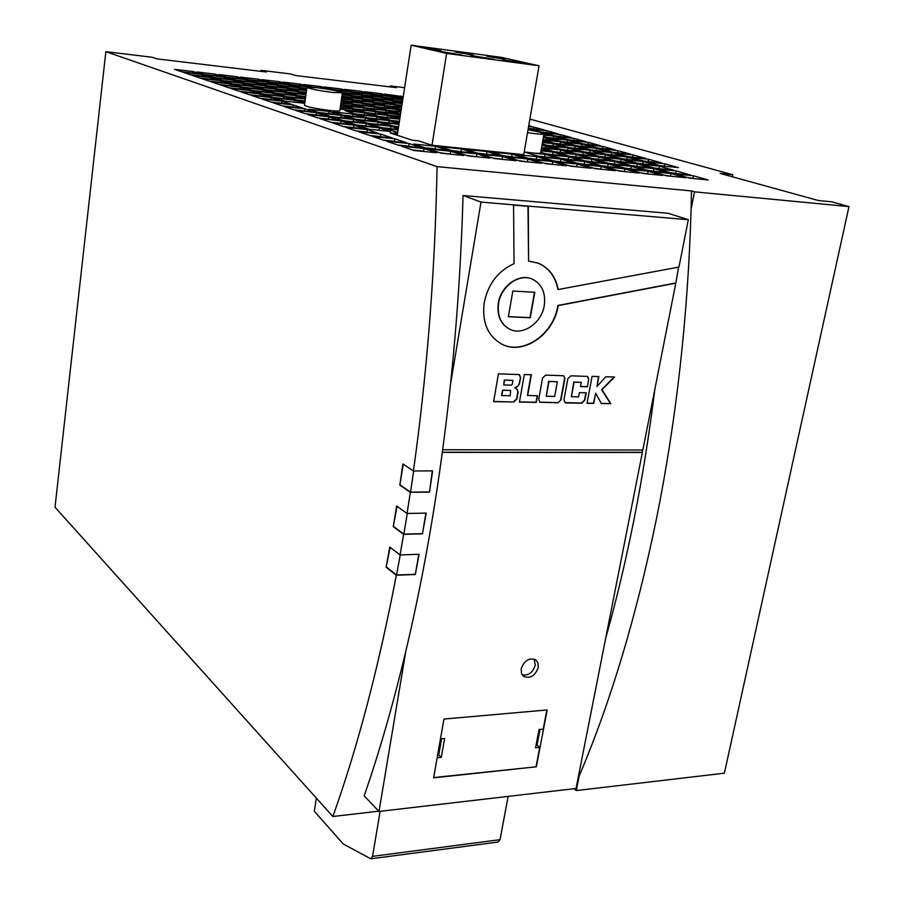 <?xml version="1.0" encoding="UTF-8"?>
<svg xmlns="http://www.w3.org/2000/svg" width="904" height="904" viewBox="0 0 904 904"><rect width="100%" height="100%" fill="white"/><g stroke="black" fill="none" stroke-linecap="round" stroke-linejoin="round"><path stroke-width="1.36" d="M425.897 513.099L422.462 533.631L403.873 534.128L407.263 513.461M397.071 506.308L393.285 526.67L403.647 534.332L400.065 554.932L389.771 547.067L386.098 567.192L396.325 575.249C378.663 667.197 357.521 747.619 332.864 816.515L55.008 507.212L105.858 51.664L437.073 166.63C435.095 270.951 427.219 372.403 413.433 470.973L402.868 463.921L399.839 485.086L410.337 492.341L407.071 513.472L396.641 506.003L393.285 526.67M528.026 129.78C537.507 131.487 542.841 132.82 544.005 133.781C544.106 134.368 541.236 134.346 535.383 133.724L527.529 132.685M543.971 133.961L540.682 152.81C540.773 153.465 537.891 153.499 532.06 152.923L524.218 151.917M316.988 87.699C330.954 89.541 339.429 91.225 342.413 92.739L332.548 92.445C318.411 90.581 309.88 88.897 306.953 87.383L316.988 87.699M342.401 92.829L339.814 110.616C339.689 111.215 336.401 111.181 329.949 110.491C315.846 108.683 307.337 106.954 304.433 105.305L304.456 105.214M522.196 674.892C528.467 675.763 532.806 672.542 535.224 665.231L534.196 659.05M521.212 668.802L521.427 673.265L523.687 676.463C530.275 678.881 535.123 675.909 538.242 667.547L538.027 663.039L535.71 659.818C529.134 657.468 524.309 660.462 521.212 668.802M509.607 329.158C500.556 324.208 496.793 315.552 498.307 303.168C500.805 286.014 519.009 273.031 531.959 278.986L532.23 279.099M498.601 303.303C501.087 286.139 519.303 273.155 532.264 279.11C541.903 283.992 545.903 292.828 544.253 305.642C541.632 322.954 523.043 335.904 509.98 329.338C500.872 324.412 497.076 315.733 498.601 303.303M501.743 344.119L502.025 344.254C523.213 355.204 553.429 334.265 557.745 306.196L557.87 305.473L558.05 306.332C553.734 334.401 523.506 355.34 502.308 344.401C487.855 336.412 481.821 322.457 484.216 302.546C488.183 283.867 498.127 270.906 514.048 263.685L513.574 205.095L528.286 206.349L528.569 261.12L538.332 263.2C549.044 267.866 555.666 276.635 558.186 289.517L678.972 267.053L688.317 219.717L481.007 202.078L450.463 384.573C445.412 432.259 439.118 478.51 431.581 523.326C424.032 568.107 415.433 610.765 405.806 651.287C393.217 704.024 379.341 752.207 364.176 795.836L379.002 811.453L405.806 651.287M437.073 166.63L691.515 190.959L691.108 209.163C687.944 316.445 676.441 419.445 656.586 518.161C636.439 616.245 610.629 702.205 579.148 776.016L577.927 778.875M442.316 452.384L642.36 452.497L605.68 638.314C616.359 600.346 625.862 560.469 634.167 518.67C642.461 476.849 649.343 433.728 654.835 389.319L642.846 450.045L442.666 449.751M422.462 533.631L426.191 513.099L407.071 513.472M422.733 533.823L403.647 534.332M418.801 554.31L415.32 574.492L419.106 554.299L400.065 554.932M415.32 574.492L396.325 575.249M378.731 811.17L332.864 816.515M529.868 119.102L732.805 174.743L720.172 173.432L818.402 200.53L831.51 201.795L848.992 206.587L724.375 773.191L576.277 790.571L574.074 788.706M105.858 51.664L151.917 57.212L156.799 58.839L266.307 72.015L260.86 70.354L290.218 73.891L295.8 75.552L396.381 87.654L390.336 85.959L390.2 86.908M260.725 71.337L260.86 70.354M440.463 738.862L444.61 738.466L441.299 757.337L437.152 757.755M433.694 777.564L536.343 766.795L433.637 777.847L443.932 719.064L547.18 709.945L536.343 766.795M546.852 709.968L543.214 729.11L539.044 729.505L535.563 747.823L539.722 747.393L536.072 766.569M527.665 395.568L531.394 374.731L524.331 374.527L519.427 402.077L536.321 402.382L537.518 395.771L527.371 395.421L531.077 374.719M587.34 386.765L588.753 379.239L587.6 376.426L570.91 375.815L567.859 378.686L563.938 399.93L565.056 402.698L565.904 402.901L581.78 403.184L584.798 400.325L586.21 392.788L579.407 392.641L578.616 396.89L571.384 396.743L574.085 382.177L581.328 382.358L580.537 386.596L587.34 386.765L588.753 379.239M614.607 376.991L605.827 376.753L596.934 386.539L598.821 376.561L592.075 376.38L587.024 403.286L593.747 403.399L595.668 393.229L601.375 403.534L610.799 403.704L601.962 389.669L614.607 376.991M560.988 399.884L557.938 402.766L539.824 402.246L538.694 399.455L542.558 378.019L545.654 375.115L563.734 375.77L564.91 378.606L560.988 399.884L557.938 402.766M519.427 383.85L517.676 386.403L515.088 387.895L517.246 389.409L518.161 392.076L516.918 399.048L513.8 401.975L493.618 401.613L498.454 373.827L519.371 374.584L520.568 377.443L519.427 383.85L517.676 386.403M558.175 305.608L675.796 283.155L654.835 389.319M605.68 638.314L576.04 788.48L379.002 811.453M732.387 176.811L732.805 174.743M432.315 470.871L429.49 492.104L432.62 470.871L413.433 470.973M429.49 492.104L410.337 492.341M688.317 219.717L668.271 213.31L463.051 195.501C461.221 259.301 457.017 322.321 450.463 384.573M404.608 87.688L390.336 85.959M309.089 87.055L292.602 85.123L300.885 87.688L306.818 88.389M249.753 80.106L257.73 82.659L275.856 84.773L267.753 82.207L249.753 80.106M205.716 74.942L213.378 77.484L232 79.665L224.215 77.111L205.716 74.942M224.339 81.134L232.373 83.801L251.346 85.993L243.176 83.315L224.339 81.134M341.316 100.242L361.25 102.853L352.018 100.016L341.531 98.819M305.925 94.739L289.54 92.863L298.32 95.677L305.676 96.513M243.888 87.631L252.329 90.434L271.652 92.637L263.075 89.824L243.888 87.631M401.173 109.926L399.941 109.791L401.139 110.152M356.074 104.83L365.645 107.791L384.2 109.881L374.505 106.909L356.074 104.83M340.04 109.056L362.594 112.209L352.729 109.09L340.232 107.689M357.091 114.525L367.329 117.802L387.161 119.972L376.765 116.684L357.091 114.525M368.459 113.26L378.618 116.469L397.963 118.593L387.658 115.396L368.459 113.26M344.966 105.858L354.617 108.898L373.612 111.022L363.837 107.971L344.966 105.858M340.955 102.74L350.481 103.813L341.215 100.932M366.753 103.836L376.245 106.74L394.381 108.796L384.765 105.881L366.753 103.836M345.102 110.672L355.069 113.87L374.719 116.04L364.594 112.83L345.102 110.672M400.122 116.774L391.477 115.814L399.873 118.424M340.299 107.293L350.786 108.469L340.571 105.361M305.62 96.875L300.094 96.242L305.473 97.971M344.853 101.338L354.187 104.242L372.584 106.322L363.125 103.418L344.853 101.338M401.512 107.791L388.347 106.288L401.229 109.565M424.055 148.538L401.489 146.256L414.021 150.493L436.79 152.776L424.055 148.538L423.648 151.115L412.574 150.007M463.673 155.477L450.712 151.239L428.53 148.99L441.299 153.228L463.673 155.477M394.788 138.775L372.674 136.493L384.471 140.482L406.777 142.775L394.788 138.775L394.404 141.295L383.556 140.176M409.207 143.589L386.867 141.295L399.014 145.42L421.546 147.702L409.207 143.589L408.811 146.132L397.85 145.024M435.592 146.29L413.636 144.041L426.021 148.154L448.158 150.403L435.592 146.29L435.186 148.81L424.823 147.759M494.431 158.562L516.014 160.72L502.624 156.482L481.222 154.324L494.431 158.562M506.873 156.912L520.286 161.149L541.496 163.274L527.913 159.047L506.873 156.912M504.229 156.087L525.247 158.211L512.059 154.109L491.211 151.974L504.229 156.087M271.324 82.626L279.46 85.191L297.337 87.281L289.077 84.705L271.324 82.626M227.887 77.541L235.707 80.094L254.08 82.241L246.125 79.676L227.887 77.541M183.252 72.32L190.721 74.851L209.626 77.055L201.999 74.512L183.252 72.32M201.456 78.478L209.31 81.145L228.554 83.36L220.553 80.693L201.456 78.478M266.883 90.264L275.494 93.078L294.534 95.248L285.777 92.434L266.883 90.264M220.576 84.965L228.825 87.756L248.43 89.993L240.023 87.191L220.576 84.965M306.49 90.649L291.122 88.874L299.642 91.564L306.264 92.321M306.772 88.705L302.569 88.219L306.659 89.485M234 84.343L242.227 87.078L261.369 89.27L252.996 86.535L234 84.343M305.981 94.298L297.698 91.677L279.234 89.552L287.8 92.298L305.97 94.389M341.576 98.468L350.187 99.451L341.802 96.886M214.926 78.004L222.757 80.603L241.56 82.784L233.582 80.173L214.926 78.004M196.733 71.958L204.214 74.444L222.678 76.614L215.062 74.117L196.733 71.958M240.385 77.1L248.182 79.597L266.149 81.699L258.228 79.202L240.385 77.1M282.873 82.094L290.964 84.614L308.456 86.66L300.241 84.14L282.873 82.094M306.569 90.151L299.009 87.801L281.11 85.71L289.427 88.343L306.546 90.321M210.892 81.676L218.937 84.411L238.373 86.637L230.17 83.902L210.892 81.676M256.77 86.965L265.177 89.711L284.048 91.869L275.505 89.123L256.77 86.965M306.207 92.66L301.371 92.106L306.083 93.587M192.236 75.36L199.908 77.959L218.971 80.173L211.163 77.563L192.236 75.36M174.461 69.337L181.772 71.811L200.496 74.004L193.049 71.529L174.461 69.337M218.712 74.546L226.339 77.043L244.555 79.168L236.791 76.67L218.712 74.546M261.764 79.62L269.72 82.117L287.449 84.196L279.37 81.688L261.764 79.62M541.609 147.51L558.231 149.262L542.016 145.205M542.92 140.007L554.593 143.386L572.707 145.329L560.616 141.86L542.931 139.95M585.442 144.55L597.691 148.019L615.274 149.917L602.911 146.448L585.442 144.55M587.566 149.601L575.159 146.041L557.011 144.086L569.305 147.646L587.566 149.601M542.242 143.86L547.078 145.284L565.621 147.262L553.361 143.691L542.479 142.527M269.166 86.332L277.539 89.01L295.981 91.135L287.483 88.445L269.166 86.332M267.516 85.801L285.8 87.914L277.494 85.292L259.346 83.179L267.516 85.801M646.733 161.895L660.327 165.748L678.452 167.624L664.734 163.782L646.733 161.895M602.55 157.285L615.861 161.138L634.563 163.082L621.127 159.228L602.55 157.285M556.954 152.516L569.949 156.381L589.261 158.381L576.13 154.527L556.954 152.516M615.285 153.002L628.19 156.652L646.044 158.539L633.026 154.889L615.285 153.002M571.079 140.493L583.024 143.872L600.471 145.759L588.425 142.38L571.079 140.493M542.999 139.532L558.231 141.182L543.361 137.464M542.095 144.753L543.338 144.877L542.129 144.527M365.239 95.519L374.154 98.163L391.229 100.141L382.211 97.496L365.239 95.519M402.709 99.948L385.579 97.881L394.63 100.536L402.483 101.451M398.099 129.882L383.545 128.323L397.726 132.3M379.352 127.882L358.255 125.633L369.273 129.295L390.539 131.543L379.352 127.882L378.991 130.266L369.035 129.215M245.289 83.224L263.832 85.371L255.696 82.75L237.289 80.614L245.289 83.224M580.696 151.635L568.107 147.973L549.542 145.996L562.005 149.657L580.696 151.635M255.109 86.422L273.822 88.581L265.482 85.903L246.916 83.756L255.109 86.422M602.81 153.974L590.075 150.313L571.791 148.369L584.413 152.03L602.81 153.974M624.811 159.612L638.269 163.466L656.677 165.375L643.106 161.522L624.811 159.612M579.927 154.923L593.092 158.788L612.098 160.754L598.81 156.889L579.927 154.923M540.784 152.245L546.434 153.951L566.062 155.985L553.078 152.121L541.021 150.855M593.702 150.708L606.471 154.358L624.596 156.268L611.714 152.618L593.702 150.708M400.416 114.853L379.375 112.062L389.432 115.181L400.178 116.379M396.11 113.531L386.166 110.491L367.578 108.401L377.386 111.441L396.11 113.531M400.834 112.13L389.861 110.898L400.54 114.028M399.749 119.215L380.674 117.113L391.093 120.401L399.421 121.317M356.56 109.508L366.459 112.627L385.635 114.763L375.601 111.633L356.56 109.508M340.695 104.514L361.905 107.373L352.357 104.401L340.898 103.112M401.037 110.808L396.336 109.384L378.166 107.327L387.884 110.299L400.89 111.757M549.994 138.188L561.802 141.566L579.509 143.487L567.588 140.109L549.994 138.188M600.177 148.719L612.742 152.279L630.461 154.166L617.782 150.618L600.177 148.719M541.733 147.996L554.389 151.759L573.531 153.759L560.751 150.007L541.733 147.996M586.967 152.765L599.917 156.528L618.472 158.46L605.397 154.708L586.967 152.765M630.8 157.398L644.043 161.138L662.033 163.025L648.676 159.273L630.8 157.398M542.558 142.086L550.943 142.99L542.807 140.629M564.186 142.256L576.3 145.725L594.154 147.635L581.927 144.177L564.186 142.256M578.752 146.425L591.193 149.985L609.172 151.895L596.629 148.346L578.752 146.425M541.112 150.369L550.525 151.352L541.417 148.64M564.525 150.403L577.34 154.155L596.188 156.132L583.249 152.38L564.525 150.403M609.059 155.092L622.155 158.844L640.416 160.765L627.206 157.013L609.059 155.092M537.055 131.566L528.173 128.933M528.286 128.311L544.818 130.153L533.88 127.091L528.591 126.492M402.438 101.768L396.46 101.078L402.28 102.785M332.378 90.05L327.756 89.236M342.898 92.592L360.063 94.592L351.373 92.005L334.322 90.004L342.898 92.592M305.281 98.705L296.309 95.813L277.234 93.643L286.059 96.525L305.281 98.705M305.315 99.078L287.856 97.112L296.907 100.061L305.043 100.977M341.904 96.231L360.639 98.592L351.69 95.892L342.119 94.784M383.443 101.564L365.973 99.553L375.16 102.321L392.754 104.333L383.443 101.564L383.194 103.237M362.447 99.146L344.74 97.101L353.78 99.869L371.623 101.915L362.447 99.146L362.199 100.83M304.987 101.361L298.738 100.66L304.817 102.638M341.17 88.965L324.242 86.965L332.627 89.496L349.656 91.496L341.17 88.965L340.944 90.468M329.192 89.089L320.841 86.569L303.687 84.547L311.936 87.066L329.192 89.089M361.826 95.112L344.627 93.112L353.396 95.756L370.708 97.768L361.826 95.112L361.589 96.705M342.164 94.457L349.916 95.349L342.367 93.067M558.22 133.916L547.022 130.775L530.072 128.876L541.157 132.018L558.22 133.916M528.659 126.142L531.721 126.481L528.738 125.645M560.491 134.549L543.406 132.651L554.773 135.871L571.961 137.77L560.491 134.549L560.152 136.47M403.003 98.05L394.867 97.101L402.8 99.395M400.517 99.304L391.568 96.705L374.945 94.762L383.793 97.361L400.517 99.304M403.218 96.705L384.313 94.039L393.093 96.581L403.048 97.745M389.793 96.197L381.036 93.654L364.549 91.711L373.194 94.253L389.793 96.197M543.846 134.673L551.304 135.487L541.925 132.831M293.235 104.932L272.827 102.66L282.229 105.847L302.806 108.118L293.235 104.932L292.952 107.034M369.86 93.858L361.227 91.327L344.526 89.36L353.046 91.892L369.86 93.858M402.133 103.711L386.923 101.96L396.257 104.74L401.873 105.384M375.951 98.705L385.07 101.417L402.19 103.384L393.059 100.683L375.951 98.705M354.763 92.4L363.476 94.988L380.426 96.965L371.601 94.378L354.763 92.4M401.828 105.723L398.144 105.293L401.726 106.367M398.54 127.068L395.048 126.696L398.427 127.78M353.554 119.441L332.864 117.192L343.271 120.661L364.131 122.899L353.554 119.441L353.215 121.724M351.464 118.752L341.17 115.384L320.683 113.147L330.807 116.514L351.464 118.752M304.738 108.762L284.127 106.491L293.777 109.768L314.558 112.039L304.738 108.762L304.433 110.932M329.124 111.441L308.829 109.215L318.683 112.48L339.136 114.718L329.124 111.441L328.807 113.588M328.694 116.74L307.665 114.469L317.869 117.927L339.068 120.209L328.694 116.74L328.355 119.057M399.048 123.735L389.262 120.639L369.408 118.469L379.929 121.837L399.026 123.916M399.353 121.735L393.206 121.068L399.172 122.955M525.088 152.256L538.117 156.234L558.243 158.302L545.067 154.324L525.088 152.256M578.492 163.613L598.459 165.635L584.73 161.545L564.91 159.522L578.492 163.613M554.163 161.149L574.469 163.206L560.909 159.115L540.75 157.047L554.163 161.149M516.195 154.539L529.405 158.641L550.061 160.731L536.693 156.629L516.195 154.539M478.611 153.488L499.991 155.657L487.007 151.544L465.797 149.375L478.611 153.488M595.227 168.664L615.364 170.675L601.239 166.472L581.249 164.449L595.227 168.664M556.875 161.974L570.684 166.2L591.159 168.246L577.215 164.031L556.875 161.974M562.231 158.708L582.029 160.742L568.684 156.765L549.033 154.731L562.231 158.708M532.094 159.466L545.7 163.692L566.548 165.782L552.773 161.567L532.094 159.466M490.07 158.121L476.894 153.883L455.107 151.68L468.102 155.917L490.07 158.121M474.306 153.047L461.515 148.934L439.943 146.73L452.554 150.844L474.306 153.047M367.205 129.588L345.543 127.294L356.651 131.069L378.505 133.351L367.205 129.588L366.843 132.029L356.21 130.91M316.558 112.695L295.732 110.424L305.654 113.791L326.649 116.062L316.558 112.695L316.231 114.932M354.006 125.181L332.559 122.899L343.351 126.56L364.979 128.843L354.006 125.181L353.645 127.588L343.124 126.481M377.149 127.159L366.278 123.599L345.384 121.362L356.086 124.91L377.149 127.159M341.17 120.91L319.937 118.627L330.435 122.176L351.837 124.458L341.17 120.91L340.831 123.283L330.401 122.176M260.499 94.016L240.667 91.767L249.357 94.705L269.335 96.954L260.499 94.016L260.239 95.937M282.037 101.191L261.821 98.931L270.974 102.039L291.348 104.299L282.037 101.191L281.765 103.237M605.205 166.867L619.364 171.082L639.162 173.059L624.867 168.856L605.205 166.867M588.662 161.952L602.414 166.042L622.054 168.031L608.166 163.94L588.662 161.952M543.44 137.058L544.118 137.125L543.451 136.945M574.289 138.414L557.067 136.527L568.718 139.826L586.041 141.713L574.289 138.414L573.927 140.391M543.564 136.346L547.654 137.521L565.226 139.442L553.598 136.142L543.779 135.058M572.582 157.172L585.95 161.149L605.431 163.138L591.928 159.172L572.582 157.172M273.392 93.202L254.035 90.999L262.68 93.88L282.195 96.084L273.392 93.202L273.144 95.056M401.636 106.977L394.641 104.898L377.024 102.875L386.437 105.723L401.557 107.44M382.867 105.316L373.476 102.468L355.611 100.423L364.877 103.259L382.867 105.316M364.154 98.999L381.612 101.011L372.516 98.299L355.182 96.299L364.154 98.999M292.998 99.621L283.969 96.671L264.431 94.457L273.302 97.406L292.998 99.621M271.132 97.553L251.109 95.304L260.024 98.321L280.206 100.581L271.132 97.553L270.861 99.542M294.828 100.22L275.11 98.005L284.206 101.033L304.083 103.248L294.828 100.22L294.557 102.186M250.137 90.558L230.497 88.321L238.95 91.191L258.759 93.428L250.137 90.558L249.888 92.423M628.766 169.251L643.083 173.455L662.553 175.41L648.111 171.206L628.766 169.251M666.417 175.794L685.571 177.715L670.971 173.523L651.942 171.602L666.417 175.794M380.799 134.12L358.911 131.826L370.357 135.702L392.426 137.996L380.799 134.12L380.426 136.594L369.679 135.476M363.34 117.362L353.125 114.085L333.147 111.881L343.204 115.17L363.34 117.362M398.958 124.356L382.053 122.526L392.856 125.995L398.607 126.605M398.302 128.605L390.969 126.255L370.414 124.051L381.33 127.611L398.178 129.408M388.788 125.554L378.019 122.085L357.656 119.882L368.267 123.34L388.788 125.554M375.894 121.407L365.408 118.028L345.238 115.825L355.566 119.204L375.894 121.407M641.004 164.245L654.835 168.2L673.378 170.11L659.434 166.155L641.004 164.245M657.637 169.014L671.853 173.082L690.543 174.98L676.215 170.912L657.637 169.014M674.746 173.907L689.368 178.088L708.194 179.975L693.458 175.805L674.746 173.907M625.952 168.427L645.264 170.381L631.218 166.302L612.031 164.347L625.952 168.427M649.095 170.777L668.09 172.698L653.897 168.63L635.026 166.698L649.095 170.777M595.759 159.567L609.285 163.534L628.449 165.5L614.788 161.533L595.759 159.567M632.246 165.895L651.095 167.828L637.286 163.861L618.562 161.929L632.246 165.895M432.01 145.25L446.621 53.415L539.055 65.777L523.744 154.663L432.01 145.25L418.36 140.843L412.314 140.21L390.121 132.911L397.511 133.69M691.515 190.959L694.532 191.851L691.108 209.163M848.992 206.587L694.532 191.851M675.796 283.155L678.61 267.121M463.051 195.501L481.007 202.078M442.338 452.215L642.055 452.339L642.507 450.045M579.148 776.016L576.277 790.571M637.919 166.472L631.184 165.579M636.857 166.166L637.286 163.861M615.409 164.166L608.245 163.228M614.358 163.861L614.788 161.533M654.801 171.353L647.739 170.381M653.445 170.958L653.897 168.63M632.111 169.048L624.607 168.031M630.777 168.652L631.218 166.302M694.679 178.63L687.684 177.613M692.995 178.144L693.458 175.805M677.13 173.613L670.486 172.687M675.763 173.229L676.215 170.912M660.067 168.743L653.761 167.895M658.993 168.438L659.434 166.155M365.08 120.232L365.408 118.028M377.669 124.356L378.019 122.085M390.969 126.255L390.618 128.594L381.307 127.6M352.809 116.22L353.125 114.085M381.104 136.82L380.426 136.594M672.18 176.37L664.756 175.308M670.508 175.885L670.971 173.523M649.309 174.077L641.444 172.969M647.659 173.591L648.111 171.206M283.709 98.581L283.969 96.671M372.267 99.937L372.516 98.299M373.216 104.209L373.476 102.468M394.381 106.627L394.641 104.898M592.538 161.816L584.922 160.833M591.499 161.511L591.928 159.172M553.259 138.131L553.598 136.142M609.059 166.709L601.092 165.647M607.725 166.325L608.166 163.94M626.054 171.749L617.737 170.596M624.415 171.263L624.867 168.856M365.95 125.961L356.063 124.91M365.917 125.961L366.278 123.599M462.328 151.838L451.333 150.448M461.108 151.443L461.515 148.934M477.979 156.912L466.611 155.431M476.476 156.426L476.894 153.883M553.915 164.517L544.14 163.206M552.344 164.031L552.773 161.567M569.294 159.432L561.214 158.403M568.266 159.127L568.684 156.765M578.368 166.969L569.091 165.714M576.775 166.483L577.215 164.031M602.414 169.376L593.623 168.178M600.798 168.89L601.239 166.472M487.832 154.426L477.38 153.092M486.589 154.03L487.007 151.544M537.541 159.466L528.139 158.245M536.264 159.07L536.693 156.629M561.779 161.918L552.864 160.754M560.48 161.522L560.909 159.115M585.611 164.336L577.181 163.217M584.3 163.94L584.73 161.545M545.666 157.013L537.1 155.929M544.649 156.708L545.067 154.324M388.923 122.82L389.262 120.639M340.853 117.599L341.17 115.384M371.374 95.914L371.601 94.378M392.811 102.31L393.059 100.683M361.012 92.818L361.227 91.327M380.81 95.146L381.036 93.654M400.37 97.44L400.596 95.96M391.33 98.242L391.568 96.705M546.705 132.639L547.022 130.775M320.626 88.084L320.841 86.569M351.441 97.53L351.69 95.892M296.049 97.655L296.309 95.813M351.147 93.553L351.373 92.005M533.563 128.899L533.88 127.091M627.308 159.386L621.636 158.697M626.788 159.24L627.206 157.013M583.351 154.787L576.82 154.008M582.843 154.64L583.249 152.38M596.629 148.346L596.233 150.516L591.159 149.974M581.543 146.278L581.927 144.177M648.789 161.635L643.512 160.991M648.258 161.488L648.676 159.273M605.499 157.104L599.409 156.369M604.979 156.957L605.397 154.708M560.853 152.437L553.881 151.612M560.356 152.279L560.751 150.007M617.409 152.776L612.709 152.267M617.375 152.765L617.782 150.618M567.226 142.154L567.588 140.109M396.054 111.215L396.336 109.384M352.085 106.265L352.357 104.401M375.296 113.61L375.601 111.633M385.884 112.39L386.166 110.491M397.828 116.119L398.122 114.153M611.579 154.9L606.2 154.279M611.307 154.821L611.714 152.618M553.429 154.674L545.677 153.725M552.672 154.448L553.078 152.121M599.16 159.409L592.323 158.562M598.38 159.183L598.81 156.889M643.467 163.997L637.478 163.24M642.676 163.771L643.106 161.522M589.939 152.607L584.142 151.951M589.679 152.539L590.075 150.313M265.256 87.598L265.482 85.903M567.972 150.29L561.734 149.578M567.712 150.211L568.107 147.973M255.47 84.4L255.696 82.75M397.737 132.255L394.528 131.916M402.077 101.406L402.325 99.835M381.974 99.067L382.211 97.496M546.084 139.86L546.445 137.803M588.052 144.414L588.425 142.38M632.89 157.149L627.918 156.573M632.619 157.07L633.026 154.889M576.481 157.059L569.192 156.155M575.712 156.833L576.13 154.527M621.489 161.726L615.082 160.912M620.698 161.5L621.127 159.228M665.107 166.246L659.536 165.522M664.304 166.02L664.734 163.782M277.279 86.931L277.494 85.292M287.246 90.129L287.483 88.445M552.999 145.906L547.044 145.273M552.966 145.906L553.361 143.691M574.797 148.233L569.271 147.646M574.763 148.222L575.159 146.041M602.527 148.538L602.911 146.448M560.243 143.996L560.616 141.86M545.666 147.928L541.62 147.454M545.394 147.86L545.79 145.6M279.166 83.224L279.37 81.688M236.588 78.241L236.791 76.67M192.846 73.111L193.049 71.529M210.948 79.236L211.163 77.563M275.268 90.863L275.505 89.123M229.944 85.665L230.17 83.902M298.783 89.428L299.009 87.801M300.026 85.677L300.241 84.14M258.013 80.75L258.228 79.202M214.869 75.699L215.062 74.117M233.368 81.835L233.582 80.173M297.461 93.406L297.698 91.677M252.77 88.287L252.996 86.535M239.786 89.01L240.023 87.191M285.54 94.219L285.777 92.434M220.327 82.411L220.553 80.693M201.795 76.139L201.999 74.512M245.922 81.281L246.125 79.676M288.862 86.287L289.077 84.705M512.896 156.957L502.974 155.691M511.641 156.573L512.059 154.109M529.043 162.019L518.749 160.663M527.484 161.533L527.913 159.047M503.731 159.488L492.906 158.064M502.206 159.002L502.624 156.482M436.383 149.205L435.186 148.81M409.987 146.527L408.811 146.132M395.33 141.6L394.404 141.295M451.774 154.279L439.83 152.742M450.294 153.793L450.712 151.239M425.106 151.612L423.648 151.115M362.854 105.226L363.125 103.418M340.887 107.361L341.17 105.429M364.289 114.887L364.594 112.83M384.494 107.666L384.765 105.881M363.544 109.892L363.837 107.971M387.353 117.43L387.658 115.396M376.448 118.797L376.765 116.684M352.436 111.079L352.729 109.09M374.222 108.762L374.505 106.909M262.827 91.632L263.075 89.824M351.758 101.768L352.018 100.016M242.95 85.021L243.176 83.315M224.011 78.727L224.215 77.111M267.539 83.801L267.753 82.207M397.274 135.272L411.15 45.2L446.621 53.415M539.055 65.777L501.483 57.381L411.15 45.2M502.635 59.687L525.913 63.562L502.635 59.687M473.278 55.11L455.367 52.014L473.278 55.11M470.634 55.393L494.081 59.302L470.634 55.393M440.937 50.771L422.948 47.652L440.937 50.771M504.94 59.37L487.098 56.274L504.94 59.37M437.943 51.008L461.548 54.952L437.943 51.008M316.366 798.153L314.309 811.238L343.294 844.02L370.798 858.8L372.572 856.359L380.121 811.317M371.216 858.743L498.127 842.031L500.048 839.669L508.138 796.39M538.321 263.2C548.875 267.912 555.395 276.635 557.892 289.382L558.186 289.517M528.569 261.12L527.992 206.327M557.87 305.473L675.469 283.042M512.828 291.043L508.353 316.739L530.286 317.756L534.806 292.263L512.828 291.043M539.722 747.393L537.032 745.133L540.016 729.415M601.296 403.387L610.505 403.557L601.635 389.748L614.166 376.979M587.046 403.139L593.453 403.252L595.668 393.229M596.934 386.539L598.493 376.55M580.56 386.46L587.046 386.618M571.384 396.743L573.78 382.03L581.328 382.358M564.887 402.596L581.487 403.026L584.504 400.167L585.882 392.777M587.464 376.369L588.447 379.092M539.654 402.144L557.644 402.608M563.61 375.725L564.91 378.606M560.695 399.726L564.604 378.46M557.372 381.759L548.626 381.398L546.242 396.268L554.683 396.438L557.372 381.759L548.92 381.544L546.242 396.268M519.45 401.93L536.027 402.223L537.202 395.76M519.145 383.691L520.568 377.443M519.246 374.527L520.275 377.296M493.64 401.466L513.8 401.975M517.382 386.257L514.794 387.737L516.952 389.262L517.868 391.929L516.636 398.89L513.506 401.828M510.5 390.449L502.511 390.121L501.573 395.489L510.184 395.805L510.647 390.494L502.793 390.268L501.856 395.647M512.896 380.381L504.285 380.03L503.731 384.968L511.325 385.149L512.206 384.324L512.896 380.381L504.568 380.177L503.731 384.968M508.376 316.615L529.993 317.632L534.49 292.252M536.061 745.224L537.032 745.133M441.299 757.337L438.756 754.964L441.604 738.749M437.626 755.077L438.756 754.964M453.356 53.856L453.48 53.087M485.719 58.184L485.843 57.438M517.382 62.421L517.506 61.675M393.771 526.659L403.873 534.128M390.189 547.383L386.098 567.192M415.06 574.289L396.54 575.023L386.573 567.181M400.246 554.92L396.54 575.023M403.308 464.215L399.839 485.086M429.219 491.923L410.552 492.16L400.314 485.086M413.625 470.973L410.552 492.16M500.048 839.669L372.572 856.359M306.953 87.383L304.433 105.305"/></g></svg>
